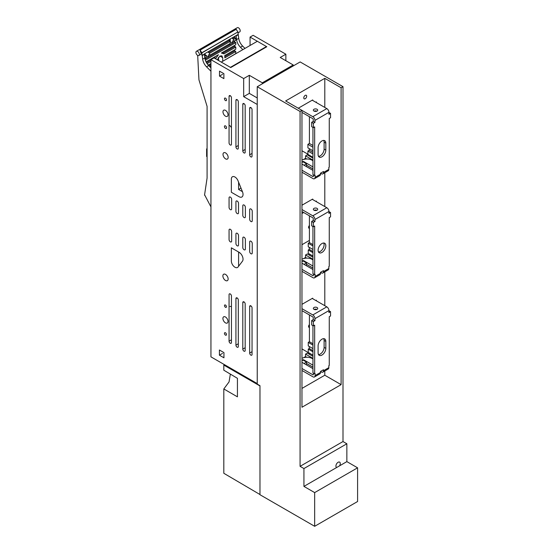 <?xml version="1.0" encoding="UTF-8"?>
<svg xmlns="http://www.w3.org/2000/svg" width="554" height="554" viewBox="0 0 554 554"><rect width="100%" height="100%" fill="white"/><g stroke="black" fill="none" stroke-linecap="round" stroke-linejoin="round"><path stroke-width="0.83" d="M313.979 307.525A2.188 1.26 0 0 0 313.335 308.419A2.188 1.26 0 0 0 313.979 309.312A2.188 1.26 0 0 0 317.068 309.312A2.188 1.26 180 0 0 317.705 308.419A2.188 1.26 180 0 0 317.068 307.525A2.188 1.26 180 0 0 313.979 307.525M301.958 370.474L312.948 376.817A3.033 1.752 -120 0 0 314.464 376.969L319.831 373.867A3.033 1.752 60 0 0 320.461 372.482L320.461 371.485L321.32 371.983A3.033 1.752 -120 0 0 322.837 372.136L328.203 369.033A3.033 1.752 -120 0 0 328.827 367.648L328.827 365.661L329.256 365.418L329.256 316.743L330.544 316.002L330.544 311.639L328.958 312.553L328.958 310.572A3.033 1.752 -120 0 0 326.812 306.854L312.221 298.433L301.958 304.354M301.958 308.668L312.816 314.935A3.033 1.752 60 0 1 314.963 318.654L328.958 310.572M314.173 309.409A2.188 1.26 180 0 1 316.874 309.409M301.958 310.649L312.816 316.916A0.609 0.353 -120 0 1 313.245 317.664L313.245 319.644L314.963 320.634L314.963 318.654M357.586 467.818L314.665 492.596L314.665 526.3L357.586 501.515L357.586 467.818L346.859 461.62L346.859 443.775L342.995 441.545L342.995 86.666L341.105 87.761L324.796 78.343L324.796 107.434M324.796 172.744L324.796 206.566M324.796 271.876L324.796 305.69M324.796 371L324.796 375.231L301.958 388.416M324.796 78.343L285.649 100.946L301.958 110.357L301.958 407.245L341.105 384.649L324.796 375.231M303.772 97.892A2.05 1.184 -60 0 1 304.665 95.828A2.05 1.184 -60 0 1 306.244 95.274A2.05 1.184 -60 0 1 306.674 96.216A2.05 1.184 -60 0 1 305.773 98.28A2.05 1.184 -60 0 1 304.194 98.827A2.05 1.184 -60 0 1 303.772 97.892M312.705 298.71L312.705 298.197L312.262 298.454M316.369 300.829L316.369 300.178L315.808 300.503M315.212 309.665L315.212 309.153M312.948 357.863L312.504 358.119L305.552 354.11L305.552 356.582L303.592 357.718M312.504 358.715L312.504 358.119M304.049 363.5L306.507 362.081L306.507 364.061L307.054 363.749M312.262 199.329L312.705 199.073L312.705 199.585M316.369 201.698L316.369 201.054L315.808 201.372M315.212 210.541L315.212 210.021M312.948 258.739L312.504 258.995L305.552 254.978L305.552 257.458L303.592 258.586M312.504 259.591L312.504 258.995M304.049 264.369L306.507 262.949L306.507 264.93L307.054 264.618M301.958 271.342L312.948 277.686A3.033 1.752 -120 0 0 314.464 277.838L319.831 274.742A3.033 1.752 60 0 0 320.461 273.351L320.461 272.36L321.32 272.859A3.033 1.752 -120 0 0 322.837 273.004L328.203 269.909A3.033 1.752 -120 0 0 328.827 268.517L328.827 266.536L329.256 266.287L329.256 217.618L330.544 216.87L330.544 212.514L328.958 213.428L328.958 211.448A3.033 1.752 -120 0 0 326.812 207.729L312.221 199.302L301.958 205.222M312.705 100.454L312.705 99.942L312.262 100.198M316.369 102.573L316.369 101.922L315.808 102.248M314.866 111.368L314.866 110.938M312.948 159.607L312.504 159.864L305.552 155.854L305.552 158.326L303.592 159.462M312.504 160.459L312.504 159.864M304.049 165.244L306.507 163.825L306.507 165.805L307.054 165.494M301.958 172.218L312.948 178.561A3.033 1.752 -120 0 0 314.464 178.713L319.831 175.611A3.033 1.752 60 0 0 320.461 174.226L320.461 173.229L321.32 173.727A3.033 1.752 -120 0 0 322.837 173.88L328.203 170.777A3.033 1.752 -120 0 0 328.827 169.392L328.827 167.405L329.256 167.163L329.256 118.487L330.544 117.746L330.544 113.383L328.958 114.297L328.958 112.317A3.033 1.752 -120 0 0 326.812 108.598L312.221 100.177L298.267 108.231M314.464 376.969A3.033 1.752 -120 0 0 315.094 375.577L315.094 373.597L314.665 373.839L312.948 372.849L312.948 325.669M313.245 319.644L311.66 320.558L311.66 324.921L313.377 325.911L314.665 325.17L314.665 373.839M313.377 373.098L313.377 374.587A0.609 0.353 60 0 1 312.948 374.836L301.958 368.486M325.828 348.369L325.828 341.43A5.464 3.151 -60 0 0 324.692 338.923A5.464 3.151 -60 0 0 320.482 340.391A5.464 3.151 -60 0 0 318.1 345.89L318.1 352.829A5.464 3.151 -60 0 0 319.229 355.329A5.464 3.151 -60 0 0 323.439 353.861A5.464 3.151 -60 0 0 325.828 348.369L324.111 347.372A5.464 3.151 -60 0 1 318.508 354.595M324.111 347.372L324.111 340.433A5.464 3.151 -60 0 0 323.695 338.667M330.544 311.639L328.958 310.725M322.837 372.136A3.033 1.752 -120 0 0 323.467 370.744L323.467 369.753L320.461 371.485M314.963 320.634L313.377 321.549L313.377 325.911M313.377 321.549L311.66 320.558M342.995 86.666L300.157 61.937L257.236 86.722L300.074 111.451L301.958 110.357M341.105 87.761L341.105 384.649M301.958 360.737L302.858 360.218A0.609 0.353 180 0 1 303.135 360.128L306.507 362.081M306.694 357.247L305.552 356.582M312.948 356.361L307.297 353.099L305.552 354.11M309.416 354.318L309.416 353.133M312.948 355.169L308.253 352.462L308.253 349.11L312.948 351.818M312.948 350.647L309.271 348.521L308.253 349.11M309.271 346.492L309.271 348.521M312.948 348.611L308.253 345.904L308.253 342.386L309.416 341.721L309.416 314.949M312.948 345.094L308.253 342.386M312.948 343.757L309.416 341.721M301.958 211.517L312.816 217.791A0.609 0.353 -120 0 1 313.245 218.532L313.245 220.513L314.963 221.51L314.963 219.523A3.033 1.752 -120 0 0 312.816 215.811L301.958 209.537M313.979 208.401A2.188 1.26 180 0 1 317.068 208.401A2.188 1.26 180 0 1 317.705 209.287A2.188 1.26 180 0 1 317.068 210.181A2.188 1.26 180 0 1 313.979 210.181A2.188 1.26 180 0 1 313.335 209.287A2.188 1.26 180 0 1 313.979 208.401M301.958 261.613L302.858 261.093A0.609 0.353 180 0 1 303.135 261.003L306.507 262.949M306.694 258.122L305.552 257.458M312.948 257.236L307.297 253.967L305.552 254.978M309.416 255.193L309.416 254.002M312.948 256.045L308.253 253.337L308.253 249.979L312.948 252.693M312.948 251.516L309.271 249.397L308.253 249.979M309.271 247.361L309.271 249.397M312.948 249.487L308.253 246.779L308.253 243.261L309.416 242.59L309.416 215.825M312.948 245.969L308.253 243.261M312.948 244.633L309.416 242.59M301.958 110.412L312.816 116.679L326.812 108.598M313.979 109.27A2.188 1.26 180 0 1 317.068 109.27A2.188 1.26 180 0 1 317.705 110.163A2.188 1.26 180 0 1 317.068 111.056A2.188 1.26 180 0 1 313.979 111.056A2.188 1.26 180 0 1 313.335 110.163A2.188 1.26 180 0 1 313.979 109.27M301.958 112.393L312.816 118.66A0.609 0.353 -120 0 1 313.245 119.408L313.245 121.388L314.963 122.379L314.963 120.398A3.033 1.752 -120 0 0 312.816 116.679M301.958 162.481L302.858 161.962A0.609 0.353 180 0 1 303.135 161.872L306.507 163.825M306.694 158.991L305.552 158.326M312.948 158.105L307.297 154.843L305.552 155.854M309.416 156.062L309.416 155.272M312.948 157.315L307.913 154.407L307.913 151.055L312.948 153.957M312.948 152.392L309.271 150.266L307.913 151.055M309.271 148.631L309.271 150.266M312.948 150.757L307.913 147.849L307.913 144.331L309.416 143.465L309.416 116.693M312.948 147.239L307.913 144.331M312.948 145.501L309.416 143.465M301.958 358.383A7.285 4.203 180 0 1 312.089 358.48L312.948 358.971M306.507 363.431L312.948 367.15M303.717 360.467L303.717 359.837L312.948 365.169M312.948 368.639L301.958 362.295M342.995 441.545L300.074 466.329L300.074 111.451M314.665 526.3L259.978 494.729L259.978 385.688L257.236 384.102L257.236 86.722M314.665 492.596L303.931 486.398L303.931 468.559L300.074 466.329M303.717 359.837A0.609 0.353 0 0 0 302.858 359.837L301.958 360.363M314.173 210.278A2.188 1.26 180 0 1 316.874 210.278M314.963 221.51L313.377 222.424L313.377 226.787L314.665 226.039L314.665 274.715L312.948 273.724L312.948 226.538M313.245 220.513L311.66 221.434L311.66 225.797L313.377 226.787M313.377 275.456A0.609 0.353 60 0 1 312.948 275.705L313.377 275.456L313.377 273.974M323.695 243.012A5.464 3.151 -60 0 1 320.247 251.468A5.464 3.151 -60 0 1 318.508 251.994M330.544 212.514L328.958 211.593M314.665 274.715L315.094 274.465L315.094 276.446A3.033 1.752 -120 0 1 314.464 277.838M320.461 272.36L323.467 270.622L323.467 271.619A3.033 1.752 -120 0 1 322.837 273.004M321.964 243.538A5.464 3.151 -60 0 1 324.692 243.268A5.464 3.151 -60 0 1 325.53 247.645A5.464 3.151 -60 0 1 321.964 252.458A5.464 3.151 -60 0 1 319.229 252.728A5.464 3.151 -60 0 1 318.391 248.351A5.464 3.151 -60 0 1 321.964 243.538M313.377 222.424L311.66 221.434M303.717 261.343L303.717 260.712A0.609 0.353 0 0 0 302.858 260.712L301.958 261.232M306.507 264.306L312.948 268.025M314.173 111.153A2.188 1.26 180 0 1 316.874 111.153M314.464 178.713A3.033 1.752 -120 0 0 315.094 177.322L315.094 175.341L314.665 175.583L312.948 174.593L312.948 127.413M313.245 121.388L311.66 122.302L311.66 126.665L313.377 127.655L314.665 126.914L314.665 175.583M313.377 174.842L313.377 176.331A0.609 0.353 60 0 1 312.948 176.581L301.958 170.23M325.828 150.113L325.828 143.174A5.464 3.151 -60 0 0 324.692 140.668A5.464 3.151 -60 0 0 320.482 142.136A5.464 3.151 -60 0 0 318.1 147.634L318.1 154.573A5.464 3.151 -60 0 0 319.229 157.073A5.464 3.151 -60 0 0 323.439 155.612A5.464 3.151 -60 0 0 325.828 150.113L324.111 149.116A5.464 3.151 -60 0 1 318.508 156.339M324.111 149.116L324.111 142.177A5.464 3.151 -60 0 0 323.695 140.411M330.544 113.383L328.958 112.469M322.837 173.88A3.033 1.752 -120 0 0 323.467 172.488L323.467 171.498L320.461 173.229M314.963 122.379L313.377 123.3L313.377 127.655M313.377 123.3L311.66 122.302M303.717 162.211L303.717 161.588A0.609 0.353 0 0 0 302.858 161.588L301.958 162.107M306.507 165.175L312.948 168.894M301.958 348.923L309.416 353.223M309.416 324.623A1.821 1.053 120 0 0 308.571 326.507A1.821 1.053 120 0 0 308.945 327.345L309.416 327.615M346.859 443.775L303.931 468.559M346.859 461.62L339.54 465.845A3.075 1.78 120 0 0 340.274 463.532A3.075 1.78 120 0 0 339.637 462.126A3.075 1.78 120 0 0 337.268 462.95A3.075 1.78 120 0 0 335.925 466.046A3.075 1.78 120 0 0 336.562 467.458A3.075 1.78 120 0 0 336.659 467.507L303.931 486.398M339.54 465.845L336.659 467.507M301.958 150.757L307.913 154.192M301.958 259.251A7.285 4.203 180 0 1 312.089 259.348L312.948 259.847M303.717 260.712L312.948 266.038M312.948 269.507L301.958 263.164M312.948 275.705L301.958 269.362M309.416 225.499A1.821 1.053 120 0 0 308.571 227.382A1.821 1.053 120 0 0 308.945 228.213L309.416 228.483M301.958 160.127A7.285 4.203 180 0 1 312.089 160.224L312.948 160.715M303.717 161.588L312.948 166.913M312.948 170.383L301.958 164.039M285.864 60.725L285.864 54.209L253.136 35.311L250.062 37.083L266.806 46.744L230.748 67.56L214.01 57.9L210.942 59.666L210.942 356.852L257.236 383.583M231.35 260.982L231.35 247.825L239.079 252.285A5.602 3.234 -120 0 1 242.527 256.613A5.602 3.234 -120 0 1 242.458 261.19L238.033 267.014A5.097 2.943 -120 0 1 237.507 267.485A5.097 2.943 -120 0 1 233.573 266.114A5.097 2.943 -120 0 1 231.35 260.982M238.033 180.798A5.097 2.943 -120 0 0 232.403 176.768A5.097 2.943 -120 0 0 231.35 179.101L231.35 192.266L239.079 196.725A5.602 3.234 -120 0 0 241.876 197.002A5.602 3.234 -120 0 0 242.458 191.726L238.033 180.798M222.486 353.417L219.412 355.183L223.941 357.801L223.941 352.621L219.412 350.003L219.412 355.183M222.583 74.333L219.509 76.099L223.878 78.626L223.878 73.668L219.509 71.147L219.509 76.099M225.499 110.371A3.573 2.064 -120 0 0 223.712 110.191A3.573 2.064 -120 0 0 223.165 113.051A3.573 2.064 -120 0 0 225.499 116.202A3.573 2.064 -120 0 0 227.285 116.375A3.573 2.064 -120 0 0 227.833 113.515A3.573 2.064 -120 0 0 225.499 110.371M225.499 98.169A1.468 0.845 -120 0 0 224.765 98.093A1.468 0.845 -120 0 0 224.543 99.27A1.468 0.845 -120 0 0 225.499 100.565A1.468 0.845 -120 0 0 226.233 100.634A1.468 0.845 -120 0 0 226.461 99.464A1.468 0.845 -120 0 0 225.499 98.169M225.499 125.917A1.517 0.879 -120 0 0 224.744 125.841A1.517 0.879 -120 0 0 224.508 127.06A1.517 0.879 -120 0 0 225.499 128.396A1.517 0.879 -120 0 0 226.261 128.473A1.517 0.879 -120 0 0 226.496 127.254A1.517 0.879 -120 0 0 225.499 125.917M225.582 152.911A3.643 2.105 -120 0 0 223.761 152.731A3.643 2.105 -120 0 0 223.207 155.653A3.643 2.105 -120 0 0 225.582 158.866A3.643 2.105 -120 0 0 227.41 159.046A3.643 2.105 -120 0 0 227.964 156.124A3.643 2.105 -120 0 0 225.582 152.911M225.734 274.555A3.719 2.147 -120 0 0 223.65 274.23A3.719 2.147 -120 0 0 223.04 277.062A3.719 2.147 -120 0 0 225.291 280.345A3.719 2.147 -120 0 0 227.369 280.663A3.719 2.147 -120 0 0 227.978 277.831A3.719 2.147 -120 0 0 225.734 274.555M225.457 305.046A1.364 0.789 -120 0 0 224.772 304.984A1.364 0.789 -120 0 0 224.564 306.078A1.364 0.789 -120 0 0 225.457 307.283A1.364 0.789 -120 0 0 226.136 307.352A1.364 0.789 -120 0 0 226.351 306.251A1.364 0.789 -120 0 0 225.457 305.046M225.457 332.781A1.433 0.831 -120 0 0 224.737 332.712A1.433 0.831 -120 0 0 224.515 333.861A1.433 0.831 -120 0 0 225.457 335.128A1.433 0.831 -120 0 0 226.171 335.198A1.433 0.831 -120 0 0 226.392 334.048A1.433 0.831 -120 0 0 225.457 332.781M225.457 316.992A3.594 2.071 -120 0 0 223.657 316.819A3.594 2.071 -120 0 0 223.11 319.693A3.594 2.071 -120 0 0 225.457 322.857A3.594 2.071 -120 0 0 227.251 323.037A3.594 2.071 -120 0 0 227.805 320.164A3.594 2.071 -120 0 0 225.457 316.992M293.211 65.947L293.211 64.963L280.22 57.464L285.864 54.209M293.211 64.963L262.305 82.809L249.314 75.309L249.314 93.384L257.236 97.954M262.305 83.786L262.305 82.809M249.314 93.384L243.67 96.645L243.67 78.564L249.314 75.309M257.236 104.471L243.67 96.645M243.67 78.564L210.942 59.666M250.062 45.476L250.062 37.083M229.058 207.383L229.058 197.861A1.828 1.06 -120 0 1 229.439 197.023A1.828 1.06 -120 0 1 230.852 197.515A1.828 1.06 -120 0 1 231.648 199.357L231.648 208.872A1.828 1.06 -120 0 1 231.267 209.717A1.828 1.06 -120 0 1 229.855 209.225A1.828 1.06 -120 0 1 229.058 207.383M235.928 243.559L235.928 234.044A1.828 1.06 -120 0 1 236.302 233.206A1.828 1.06 -120 0 1 237.714 233.698A1.828 1.06 -120 0 1 238.518 235.54L238.518 245.055A1.828 1.06 -120 0 1 238.137 245.893A1.828 1.06 -120 0 1 236.724 245.401A1.828 1.06 -120 0 1 235.928 243.559M235.928 211.344L235.928 201.829A1.828 1.06 -120 0 1 236.302 200.991A1.828 1.06 -120 0 1 237.714 201.483A1.828 1.06 -120 0 1 238.518 203.325L238.518 212.84A1.828 1.06 -120 0 1 238.137 213.678A1.828 1.06 -120 0 1 236.724 213.186A1.828 1.06 -120 0 1 235.928 211.344M242.791 247.527L242.791 238.012A1.828 1.06 -120 0 1 243.171 237.167A1.828 1.06 -120 0 1 244.584 237.659A1.828 1.06 -120 0 1 245.38 239.508L245.38 249.023A1.828 1.06 -120 0 1 245.007 249.861A1.828 1.06 -120 0 1 243.594 249.369A1.828 1.06 -120 0 1 242.791 247.527M242.791 215.312L242.791 205.79A1.828 1.06 -120 0 1 243.171 204.952A1.828 1.06 -120 0 1 244.584 205.444A1.828 1.06 -120 0 1 245.38 207.286L245.38 216.808A1.828 1.06 -120 0 1 245.007 217.646A1.828 1.06 -120 0 1 243.594 217.154A1.828 1.06 -120 0 1 242.791 215.312M249.66 251.488L249.66 241.973A1.828 1.06 -120 0 1 250.041 241.135A1.828 1.06 -120 0 1 251.454 241.627A1.828 1.06 -120 0 1 252.25 243.469L252.25 252.984A1.828 1.06 -120 0 1 251.869 253.822A1.828 1.06 -120 0 1 250.463 253.337A1.828 1.06 -120 0 1 249.66 251.488M249.66 219.273L249.66 209.758A1.828 1.06 -120 0 1 250.041 208.92A1.828 1.06 -120 0 1 251.454 209.412A1.828 1.06 -120 0 1 252.25 211.254L252.25 220.769A1.828 1.06 -120 0 1 251.869 221.607A1.828 1.06 -120 0 1 250.463 221.115A1.828 1.06 -120 0 1 249.66 219.273M229.058 239.598L229.058 230.076A1.828 1.06 -120 0 1 229.439 229.238A1.828 1.06 -120 0 1 230.852 229.73A1.828 1.06 -120 0 1 231.648 231.572L231.648 241.094A1.828 1.06 -120 0 1 231.267 241.932A1.828 1.06 -120 0 1 229.855 241.44A1.828 1.06 -120 0 1 229.058 239.598M231.447 97.767A1.69 0.976 -120 0 0 230.713 96.064A1.69 0.976 -120 0 0 229.411 95.613A1.69 0.976 -120 0 0 229.058 96.389L229.058 142.911A1.69 0.976 -120 0 0 229.799 144.608A1.69 0.976 -120 0 0 231.101 145.065A1.69 0.976 -120 0 0 231.447 144.289L231.447 97.767M238.317 101.728A1.69 0.976 -120 0 0 237.576 100.032A1.69 0.976 -120 0 0 236.281 99.582A1.69 0.976 -120 0 0 235.928 100.35L235.928 146.879A1.69 0.976 -120 0 0 236.669 148.576A1.69 0.976 -120 0 0 237.964 149.026A1.69 0.976 -120 0 0 238.317 148.257L238.317 101.728M245.18 105.696A1.69 0.976 -120 0 0 244.446 103.993A1.69 0.976 -120 0 0 243.144 103.543A1.69 0.976 -120 0 0 242.797 104.318L242.797 150.84A1.69 0.976 -120 0 0 243.531 152.537A1.69 0.976 -120 0 0 244.833 152.994A1.69 0.976 -120 0 0 245.18 152.218L245.18 105.696M252.049 109.657A1.69 0.976 -120 0 0 251.315 107.961A1.69 0.976 -120 0 0 250.013 107.511A1.69 0.976 -120 0 0 249.667 108.279L249.667 154.808A1.69 0.976 -120 0 0 250.401 156.505A1.69 0.976 -120 0 0 251.703 156.955A1.69 0.976 -120 0 0 252.049 156.186L252.049 109.657M231.447 296.016A1.69 0.976 -120 0 0 230.713 294.319A1.69 0.976 -120 0 0 229.411 293.869A1.69 0.976 -120 0 0 229.058 294.645L229.058 341.167A1.69 0.976 -120 0 0 229.799 342.864A1.69 0.976 -120 0 0 231.101 343.321A1.69 0.976 -120 0 0 231.447 342.545L231.447 296.016M238.317 299.984A1.69 0.976 -120 0 0 237.576 298.287A1.69 0.976 -120 0 0 236.281 297.837A1.69 0.976 -120 0 0 235.928 298.606L235.928 345.135A1.69 0.976 -120 0 0 236.669 346.832A1.69 0.976 -120 0 0 237.964 347.282A1.69 0.976 -120 0 0 238.317 346.513L238.317 299.984M245.18 303.952A1.69 0.976 -120 0 0 244.446 302.249A1.69 0.976 -120 0 0 243.144 301.798A1.69 0.976 -120 0 0 242.797 302.574L242.797 349.096A1.69 0.976 -120 0 0 243.531 350.793A1.69 0.976 -120 0 0 244.833 351.25A1.69 0.976 -120 0 0 245.18 350.474L245.18 303.952M252.049 307.913A1.69 0.976 -120 0 0 251.315 306.217A1.69 0.976 -120 0 0 250.013 305.766A1.69 0.976 -120 0 0 249.667 306.535L249.667 353.064A1.69 0.976 -120 0 0 250.401 354.761A1.69 0.976 -120 0 0 251.703 355.211A1.69 0.976 -120 0 0 252.049 354.442L252.049 307.913M257.174 41.37L221.281 62.096M229.972 306.466L231.447 306.431M238.594 266.273L238.594 252.215L240.256 253.178M240.976 188.069L238.594 189.447L242.43 191.663M238.594 189.447L238.594 182.19M231.447 127.558L229.806 125.543M201.871 52.914L237.908 31.931L236.087 29.21L200.029 50.026L201.85 52.748L202.667 59.174C203.11 62.048 204.405 64.61 206.552 66.847L208.699 65.607C206.552 63.371 205.257 60.815 204.814 57.935L204.357 54.313L202.21 55.552M237.929 32.097L238.726 38.358C239.169 41.231 240.457 43.794 242.604 46.03L244.986 48.413M242.839 49.645L240.457 47.27L242.604 46.03M238.726 38.358L236.579 39.597C237.022 42.471 238.31 45.033 240.457 47.27M236.579 39.597L236.122 35.975L238.262 34.736M237.929 34.549L235.782 35.788L236.122 35.975M235.782 38.143L233.67 39.362L233.67 41.467L235.782 40.248L235.782 38.143L234.702 37.52L234.702 36.412M224.841 60.04L235.782 53.627L235.782 51.522L224.841 57.845L224.765 55.532L235.782 49.167L235.782 47.062L224.051 53.835L221.378 53.025L235.782 44.708L235.782 42.603L234.702 41.979L234.702 40.871M235.782 47.062L234.702 46.439L234.702 45.331M235.782 51.522L234.702 50.899L234.702 49.791M201.871 55.365L204.357 54.313M210.942 67.851L208.699 65.607M210.942 206.905L204.731 195.05M210.942 71.231L206.552 66.847M198.838 55.497A2.431 1.399 -120 0 0 199.211 53.551A2.431 1.399 -120 0 0 197.626 51.411A2.431 1.399 -120 0 0 196.414 51.293A2.431 1.399 -120 0 0 196.04 53.239A2.431 1.399 -120 0 0 197.626 55.379A2.431 1.399 -120 0 0 198.838 55.497L201.241 54.112L200.029 50.026M197.681 55.407L198.955 79.859L207.085 106.382L207.085 178.049L204.53 195.167M266.287 46.633L230.395 67.359M309.416 240.408L301.958 244.716M303.682 212.514L301.958 213.505M204.017 54.126L235.782 35.788M237.929 32.928L239.702 31.903A2.431 1.399 -120 0 0 240.076 29.958A2.431 1.399 -120 0 0 238.49 27.818A2.431 1.399 -120 0 0 237.278 27.7L196.414 51.293M218.719 60.615L218.421 57.408M205.056 57.99L205.056 58.994L208.553 56.979L208.553 54.721L209.634 55.345L230.173 43.489L230.173 41.384L229.093 40.761L229.093 39.653M234.702 37.52L232.59 38.738L232.59 37.63M204.592 56.155L206.136 55.261L205.056 54.638L204.44 54.991M205.056 54.638L205.056 53.53M229.093 40.761L208.553 52.616L208.553 51.508M233.67 39.362L232.59 38.738M233.67 41.467L232.59 40.844L232.59 43.101L230.111 41.668M229.093 44.112L229.093 45.116L232.59 43.101M234.702 41.979L205.035 59.112M235.782 42.603L205.34 60.178M222.715 57.692L219.903 56.065L221.891 55.871L222.715 57.692L222.715 61.272M206.046 61.875L218.428 54.728L215.513 58.766M207.071 63.641L210.942 61.404M210.942 63.509L208.207 65.088M209.682 66.591L210.942 65.871M219.903 56.065L217.251 59.77M234.702 46.439L223.13 53.122M234.702 50.899L224.841 56.598M204.841 58.115L206.136 57.367L206.136 55.261M215.478 56.432L214.433 58.142M210.942 60.157L206.497 62.727M214.675 58.004L215.748 58.627M210.942 64.624L208.893 65.801M207.085 148.666L206.621 148.929L207.085 149.199M207.085 156.727L206.621 156.463L206.621 148.929M230.173 41.384L209.634 53.239L208.553 52.616M209.634 55.345L209.634 53.239M208.553 56.979L205.943 55.469M230.353 38.925L230.139 41.363M224.502 364.684L223.816 365.079L223.816 370.204L237.431 378.32L237.431 396.837L223.816 388.956L229.044 381.935L230.353 374.102M223.816 388.956L223.816 473.282L259.978 494.528M259.978 385.958L223.816 365.079M229.522 39.396L229.377 40.927M312.816 314.935L326.812 306.854M320.461 372.482L315.094 375.577M328.827 367.648L323.467 370.744M312.816 215.811L326.812 207.729M312.948 374.836L313.377 374.587M325.828 341.43L324.111 340.433M302.858 360.218L302.858 359.837M320.461 273.351L315.094 276.446M328.827 268.517L323.467 271.619M314.963 219.523L328.958 211.448M302.858 261.093L302.858 260.712M320.461 174.226L315.094 177.322M328.827 169.392L323.467 172.488M314.963 120.398L328.958 112.317M302.858 161.962L302.858 161.588M312.948 176.581L313.377 176.331M325.828 143.174L324.111 142.177M231.447 339.789L229.058 341.167M237.119 99.665L235.928 100.35M238.317 145.501L235.928 146.879M243.989 301.882L242.797 302.574M245.18 347.718L242.797 349.096M243.989 103.626L242.797 104.318M245.18 149.462L242.797 150.84M237.119 297.92L235.928 298.606M238.317 343.757L235.928 345.135M250.858 107.594L249.667 108.279M252.049 153.43L249.667 154.808M250.858 305.85L249.667 306.535M252.049 351.686L249.667 353.064M230.256 95.697L229.058 96.389M237.908 31.931L201.85 52.748M236.212 29.279L200.16 50.095M204.814 57.935L202.667 59.174M223.394 53.274L222.313 52.651"/></g></svg>
